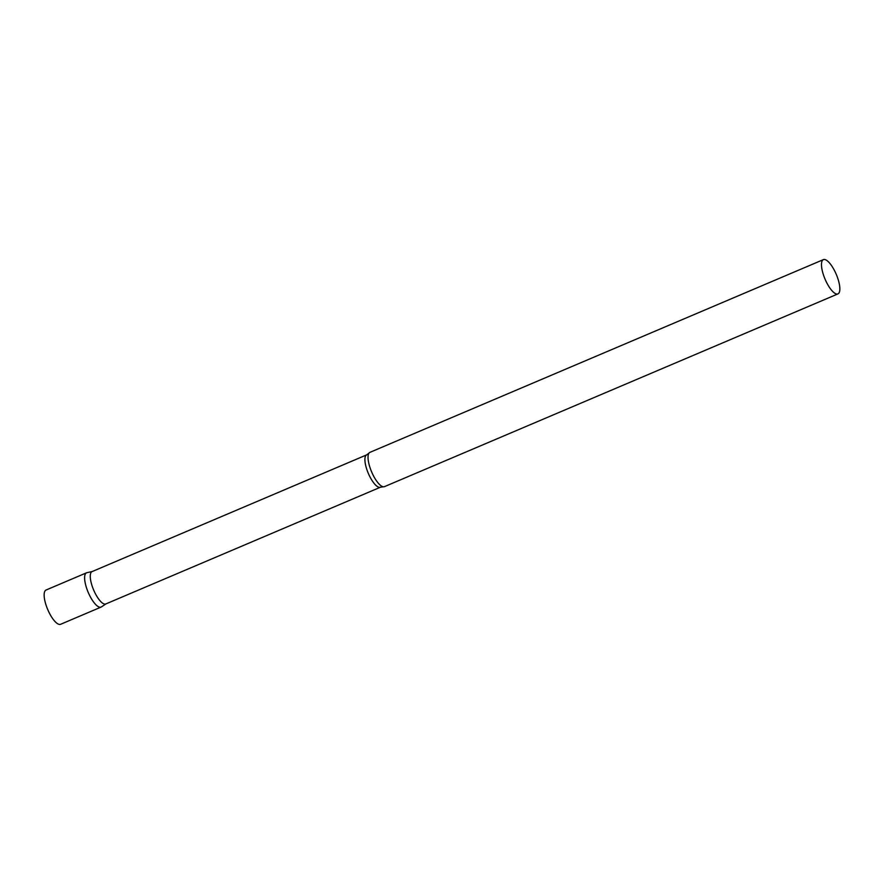 <?xml version="1.0" encoding="UTF-8"?>
<svg xmlns="http://www.w3.org/2000/svg" width="884" height="884" viewBox="0 0 884 884"><rect width="100%" height="100%" fill="white"/><g stroke="black" fill="none" stroke-linecap="round" stroke-linejoin="round"><path stroke-width="1.33" d="M60.819 624.192A18.619 6.089 -113 0 1 60.609 624.292L101.085 607.087A18.619 6.089 -113 0 1 100.853 607.175A18.619 6.089 -113 0 1 88.057 592.004A18.619 6.089 -113 0 1 86.51 572.821A18.619 6.089 -113 0 1 86.731 572.744M60.609 624.292A18.619 6.089 -113 0 1 60.388 624.369A18.619 6.089 -113 0 1 47.581 609.209A18.619 6.089 -113 0 1 46.045 590.026L86.51 572.821M380.452 487.217A17.581 5.746 67 0 1 368.02 472.664A17.581 5.746 67 0 1 366.694 454.862L92.069 571.594A17.581 5.746 67 0 0 93.384 589.385A17.581 5.746 67 0 0 105.815 603.949L380.452 487.217L383.347 486.775A18.619 6.089 67 0 0 384.496 486.631L837.955 293.897A18.619 6.089 67 0 0 836.551 275.046A18.619 6.089 67 0 0 823.38 259.631A18.619 6.089 67 0 0 824.783 278.482A18.619 6.089 67 0 0 837.955 293.897M92.223 571.528L86.864 572.699A18.619 6.089 67 0 0 87.914 591.672A18.619 6.089 67 0 0 101.406 606.91L105.981 603.882M823.38 259.631L369.932 452.354A18.619 6.089 67 0 0 369.026 453.083A18.619 6.089 67 0 0 371.335 471.205A18.619 6.089 67 0 0 383.347 486.775M366.694 454.862L369.026 453.083"/></g></svg>
